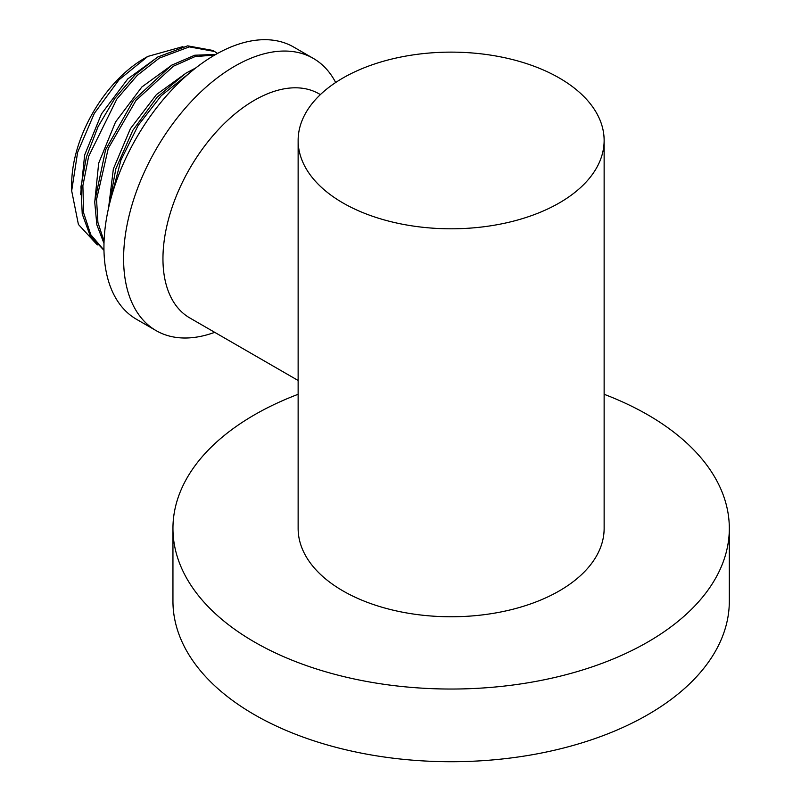 <?xml version="1.0" encoding="UTF-8"?>
<svg xmlns="http://www.w3.org/2000/svg" width="801" height="801" viewBox="0 0 801 801"><rect width="100%" height="100%" fill="white"/><g stroke="black" fill="none" stroke-linecap="round" stroke-linejoin="round"><path stroke-width="1.2" d="M604.134 140.465A153.001 88.34 0 0 1 509.686 222.077A153.001 88.34 0 0 1 342.938 202.933A153.001 88.34 180 0 1 298.132 140.465A153.001 88.34 180 0 1 392.58 58.853A153.001 88.34 180 0 1 559.318 78.007A153.001 88.34 0 0 1 604.134 140.465L604.134 528.43A153.001 88.34 180 0 1 509.686 610.042A153.001 88.34 180 0 1 342.938 590.888A153.001 88.34 180 0 1 298.132 528.43L298.132 140.465M298.132 256.941L298.132 381.496M108.826 206.858L115.875 168.671L132.826 130.333L157.246 97.041L185.692 73.302L195.814 67.905M189.346 73.181L161.231 95.709L138.142 125.427L120.941 160.09L111.699 195.734M215.789 54.428L194.723 55.229L171.634 65.191L133.457 100.395L105.582 149.797L94.688 201.772L96.851 224.841L103.99 243.414M104.06 241.331L97.902 222.388L96.551 199.469L108.285 148.395L136.01 100.405L173.396 66.203L194.913 56.651L214.818 54.989M103.97 250.112L90.793 234.723L83.614 212.866L82.883 185.732L88.661 156.315L116.816 99.114L137.171 75.454L159.339 58.093L189.286 46.879L214.478 51.444L217.552 53.447M214.478 51.444L212.716 50.423L187.634 45.847L157.587 57.081L135.329 74.513L114.823 98.433L98.052 126.678L86.408 157.006L80.961 186.783L82.233 214.007L90.133 235.624L103.97 250.323M97.352 244.936L78.408 224.45L71.679 190.838L77.607 152.38L94.318 113.402L119.019 79.78L147.795 56.43L182.928 46.608M71.679 190.838L71.679 184.19A102.648 59.264 -60 0 1 144.26 58.473L147.795 56.43M158.398 56.591L127.8 78.888L101.487 113.882L84.636 155.034L80.621 194.653M172.445 64.701L141.847 86.999L115.534 121.992L98.683 163.154L94.668 202.773M186.493 72.811L156.455 94.558L130.433 128.641L113.362 168.911L108.535 208.14M214.708 332.335A157.176 90.743 120 0 1 156.165 330.653A157.176 90.743 120 0 1 132.065 204.696A157.176 90.743 120 0 1 234.753 66.193A157.176 90.743 -60 0 1 313.341 58.413A157.176 90.743 -60 0 1 335.669 82.503M156.165 330.653L136.49 319.289A157.176 90.743 120 0 1 112.4 193.341A157.176 90.743 120 0 1 215.079 54.838A157.176 90.743 -60 0 1 293.667 47.049L313.341 58.413M604.134 394.292A278.187 160.611 180 0 1 647.839 414.858A278.187 160.611 180 0 1 729.321 528.43L729.321 601.11A278.187 160.611 180 0 1 557.586 749.496A278.187 160.611 180 0 1 254.418 714.682A278.187 160.611 180 0 1 172.946 601.11L172.946 528.43A278.187 160.611 180 0 1 298.132 394.292M729.321 528.43A278.187 160.611 180 0 1 557.586 676.815A278.187 160.611 180 0 1 254.418 641.991A278.187 160.611 180 0 1 172.946 528.43M298.132 380.485L189.747 317.917A129.361 74.683 -60 0 1 162.953 258.693A129.361 74.683 -60 0 1 254.418 100.265A129.361 74.683 -60 0 1 319.098 93.857L320.38 94.598"/></g></svg>
